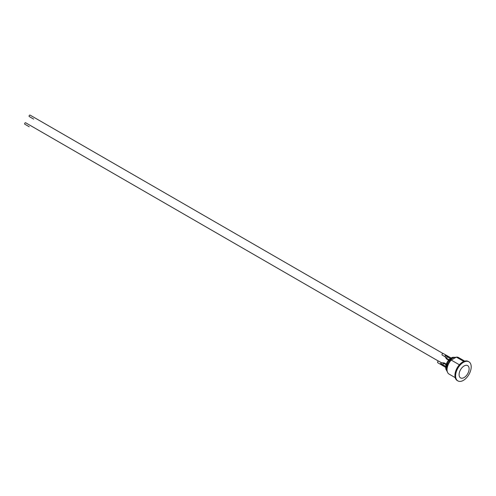 <?xml version="1.0" encoding="UTF-8"?>
<svg xmlns="http://www.w3.org/2000/svg" width="496" height="496" viewBox="0 0 496 496"><rect width="100%" height="100%" fill="white"/><g stroke="black" fill="none" stroke-linecap="round" stroke-linejoin="round"><path stroke-width="0.74" d="M33.647 119.09A0.837 0.484 120 0 0 33.654 119.096L29.227 116.541A0.837 0.484 120 0 1 29.053 116.157A0.837 0.484 120 0 1 29.419 115.32A0.837 0.484 120 0 1 30.058 115.097L442.878 353.431M440.857 364.492A0.93 0.539 -60 0 1 440.727 364.448A0.93 0.539 -60 0 1 440.702 364.43A0.93 0.539 -60 0 1 440.622 364.349A0.93 0.539 -60 0 1 440.535 364.021A0.93 0.539 -60 0 1 440.622 363.599A0.93 0.539 -60 0 1 440.702 363.419A0.93 0.539 -60 0 1 441.18 362.892A0.93 0.539 -60 0 1 441.502 362.793L444.143 362.911L442.81 364.634A0.93 0.539 120 0 0 442.643 365.242A0.93 0.539 120 0 0 442.81 365.651L445.668 367.393M441.18 362.892L443.554 363.252L446.096 364.721M441.589 362.799L438.706 361.131A0.93 0.539 120 0 0 437.776 361.671A0.93 0.539 120 0 0 437.776 362.743L440.727 364.448A0.93 0.539 -60 0 1 440.721 364.442L443.474 366.116M446.282 364.151L444.143 362.911M438.452 361.1L25.637 122.76A0.837 0.484 120 0 0 24.8 123.244A0.837 0.484 120 0 0 24.8 124.205L29.227 126.759A0.837 0.484 120 0 0 29.227 126.759M445.067 356.705A0.93 0.539 -60 0 1 445.048 356.686A0.93 0.539 -60 0 1 445.017 356.63L446.462 358.899L446.462 358.217L444.962 356.339A0.93 0.539 -60 0 1 444.962 356.339A0.93 0.539 -60 0 1 445.179 355.669A0.93 0.539 -60 0 1 445.29 355.508A0.93 0.539 -60 0 1 445.619 355.217A0.93 0.539 -60 0 1 445.941 355.13A0.93 0.539 -60 0 1 446.059 355.161A0.93 0.539 -60 0 1 446.078 355.167A0.93 0.539 -60 0 1 446.084 355.173A0.93 0.539 -60 0 1 446.183 355.266M451.106 357.976L448.167 356.376A0.93 0.539 120 0 0 447.727 356.438A0.93 0.539 120 0 0 447.287 356.884L446.462 358.217L449.004 359.687M448.899 356.717L443.133 353.468A0.93 0.539 120 0 0 442.413 353.716A0.93 0.539 120 0 0 442.01 354.652A0.93 0.539 120 0 0 442.203 355.08L445.048 356.686M448.601 360.133L446.462 358.899M455.973 357.281L452.836 357.368A8.103 4.681 -60 0 0 445.991 366.42L446.574 369.309L445.978 369.489A8.581 4.954 -60 0 1 445.978 366.873L446.45 367.586M446.45 369.446L445.978 369.489M459.37 364.783L451.23 360.084L456.357 357.126L463.803 361.429M456.357 357.126A9.536 5.506 -60 0 1 458.564 357.548L464.727 361.113M455.192 377.63L449.029 374.065A9.536 5.506 -60 0 1 447.051 369.7A9.536 5.506 -60 0 1 451.23 360.084M457.889 380.903L457.213 380.519A11.024 6.367 -60 0 1 454.931 375.466A11.024 6.367 -60 0 1 459.742 364.374A11.024 6.367 -60 0 1 468.243 361.417L468.918 361.807A11.024 6.367 -60 0 1 471.2 366.854A11.024 6.367 -60 0 1 466.389 377.952A11.024 6.367 -60 0 1 457.889 380.903A11.024 6.367 -60 0 1 455.607 375.856A11.024 6.367 -60 0 1 460.418 364.758A11.024 6.367 -60 0 1 468.918 361.807M440.622 364.349L445.668 367.3M440.622 363.599L445.743 366.327M445.29 355.508L450.219 358.577M445.941 355.13L451.019 358.025M469.117 368.863A7.093 4.092 -60 0 1 464.101 377.549A7.093 4.092 -60 0 1 459.085 374.654A7.093 4.092 -60 0 1 464.101 365.967A7.093 4.092 -60 0 1 469.117 368.863M445.923 369.105A7.75 4.476 -60 0 1 447.522 361.708A7.75 4.476 -60 0 1 453.263 357.244M451.137 358A7.632 4.402 120 0 0 445.699 367.412M446.574 367.939A8.593 4.96 -60 0 1 455.861 357.325M447.268 371.541A8.593 4.96 -60 0 1 446.574 369.309M445.935 369.216L447.473 361.689L453.356 357.225M446.078 369.508L447.342 371.808"/></g></svg>
